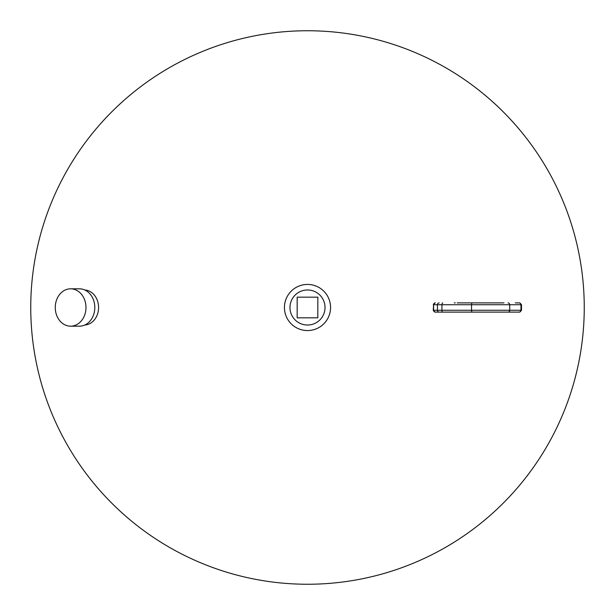 <?xml version="1.0" encoding="UTF-8"?>
<svg xmlns="http://www.w3.org/2000/svg" width="615" height="615" viewBox="0 0 615 615"><rect width="100%" height="100%" fill="white"/><g stroke="black" fill="none" stroke-linecap="round" stroke-linejoin="round"><path stroke-width="0.92" d="M30.75 307.5A276.75 276.75 0 0 0 307.5 584.25A276.75 276.75 0 0 0 584.25 307.5A276.75 276.75 0 0 0 307.5 30.75A276.75 276.75 0 0 0 30.75 307.5M297.007 328.041A23.062 23.062 0 0 0 328.041 317.993A23.062 23.062 0 0 0 317.993 286.959A23.062 23.062 0 0 0 286.959 297.007A23.062 23.062 0 0 0 297.007 328.041M307.5 325.028A17.527 17.527 0 0 0 325.028 307.5A17.527 17.527 0 0 0 307.5 289.973A17.527 17.527 0 0 0 289.973 307.5A17.527 17.527 0 0 0 307.5 325.028M297.168 317.832L317.832 317.832L317.832 297.168L297.168 297.168L297.168 317.832M84.793 325.012A17.527 14.414 -90 0 0 98.577 307.5A17.527 14.414 -90 0 0 84.793 289.988M85.977 307.5A18.681 15.36 90 0 1 70.617 326.181L79.443 326.181A18.681 15.36 90 0 0 94.802 307.5A18.681 15.36 90 0 0 79.443 288.819L70.617 288.819A18.681 15.36 90 0 1 85.977 307.5M70.617 326.181A18.681 15.36 90 0 1 55.258 307.5A18.681 15.36 90 0 1 70.617 288.819M455.277 302.888L454.239 302.888M457.176 302.888L503.6 302.888M503.985 302.888L469.506 302.888M515.262 302.888L519.121 302.888M495.667 312.113L457.176 312.113M454.239 312.113L455.277 312.113M469.506 312.113L503.723 312.113M472.351 312.113L435.089 312.113L433.244 310.268L521.505 310.268L519.66 312.113L472.351 312.113A1.845 0.815 -90 0 1 471.536 310.268L471.536 304.733L441.939 304.733L441.939 310.268A1.845 0.815 -90 0 0 442.746 312.113M436.819 312.113L511.665 312.113M519.121 312.113L519.66 312.113M521.505 310.268L521.505 304.733L520.959 304.733L520.959 310.268A1.845 1.737 -90 0 1 519.221 312.113M442.746 302.888A1.845 0.815 90 0 0 441.939 304.733L433.583 304.733L433.583 310.268A1.845 1.714 90 0 0 435.289 312.113M435.289 302.888A1.845 1.714 90 0 0 433.583 304.733L433.244 310.268M439.148 302.888A1.845 1.714 90 0 0 437.442 304.733L437.442 310.268A1.845 1.714 90 0 0 439.148 312.113M519.221 302.888A1.845 1.737 -90 0 1 520.959 304.733L509.727 304.733L509.727 310.268A1.845 1.737 -90 0 1 507.998 312.113M507.998 302.888A1.845 1.737 90 0 1 509.727 304.733L471.536 304.733A1.845 0.815 90 0 1 472.351 302.888M433.244 304.733L435.089 302.888M521.505 304.733L519.66 302.888"/></g></svg>

